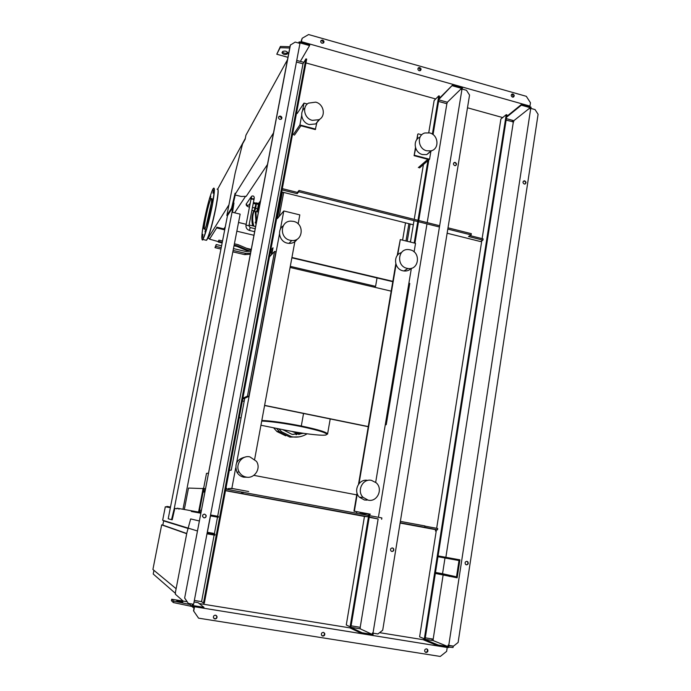 <?xml version="1.0" encoding="UTF-8"?>
<svg xmlns="http://www.w3.org/2000/svg" width="691" height="691" viewBox="0 0 691 691"><rect width="100%" height="100%" fill="white"/><g stroke="black" fill="none" stroke-linecap="round" stroke-linejoin="round"><path stroke-width="1.04" d="M205.555 488.675L188.488 488.053L184.333 509.5M203.145 488.235L198.585 512.066M201.133 511.806L199.405 511.495L203.698 489.055L205.417 489.366M204.899 492.078L203.137 492.018M201.401 510.433L199.664 510.148M208.509 473.197L206.497 473.37L203.638 488.321M199.664 510.157L201.392 510.468M203.465 490.299L205.184 490.619M205.054 491.275L203.335 490.955M257.017 210.988L257.242 210.954C258.417 207.931 258.849 205.754 258.546 204.424L258.425 204.389M254.582 210.392L254.806 210.358C255.972 207.335 256.404 205.158 256.111 203.819L255.817 203.75M251.895 210.392L254.107 210.928L255.912 204.078L255.61 203.05L253.407 202.515M255.152 208.034L252.474 207.378M255.912 204.078L253.234 203.422M254.314 210.349L254.608 211.386L256.482 211.843L257.622 208.717L258.443 204.45L258.106 203.335L256.24 202.869L255.912 203.776M254.608 211.386L255.748 208.259L256.24 202.869M257.622 208.717L255.748 208.259M258.443 204.45L256.56 203.983M259.928 204L258.633 203.681L258.399 204.311M256.845 210.945L257.087 211.766L258.175 208.794L258.633 203.681M258.391 212.085L257.087 211.766M258.978 208.993L258.175 208.794M259.756 204.942L258.952 204.743M271.658 253.044L271.261 254.944M183.167 601.084L175.376 594.234L175.41 592.412L186.855 532.934L190.664 518.924L199.379 520.979M153.946 570.334L153.221 574.022L175.523 593.448M161.668 524.875L186.708 533.711L176.119 588.715L152.91 569.479L161.668 524.875L162.826 525.074L163.646 520.876L166.013 521.29M186.743 533.504L162.817 525.091M188.341 528.546L163.646 520.876M255.618 226.562L249.097 224.99M246.151 224.281L238.533 222.45M218.296 241.608L209.528 239.146L216.646 227.926L224.558 229.818M216.646 227.926L209.528 239.146M216.793 227.184L224.705 229.075M236.84 231.191L253.96 235.285M251.265 249.391L246.549 248.276M248.838 396.401L247.456 396.116L274.577 251.438L275.925 251.757L248.838 396.401L242.696 399.217M274.577 251.438L269.481 256.836M242.878 398.232L247.456 396.116M385.328 424.481L386.234 424.671L409.763 283.457L408.882 283.241M385.267 424.844L386.234 424.671M290.09 267.46L391.184 291.144M368.277 426.563L264.618 405.367M244.217 401.195L242.394 400.815M368.251 426.718L264.584 405.513M244.182 401.341L242.368 400.97M431.866 150.578L426.736 154.611L422.495 154.542C414.246 152.771 412.432 139.832 420.033 137.172M429.672 132.931C438.595 134.883 439.649 149.204 430.968 150.854L426.684 150.785C417.96 148.911 416.587 135.021 424.905 132.974L429.672 132.931M407.008 268.315L407.966 268.497C419.091 270.406 421.165 252.025 410.1 249.822L408.554 249.581C397.731 248.354 396.219 266.234 407.008 268.315M401.411 252.63C392.834 254.789 394.043 269.127 402.965 270.803L403.915 270.976C406.844 271.278 409.305 270.388 411.292 268.289M367.059 500.111L364.477 499.999L359.441 497.235C352.799 490.912 359.061 478.319 367.733 480.435M371.508 480.375L376.198 482.793C383.401 488.934 377.269 502.34 368.199 500.163L363.103 497.365C356.375 490.955 362.732 478.198 371.508 480.375M304.869 107.995C298.97 112.149 301.855 122.903 309.326 124.553L315.83 123.905L319.89 119.085M312.306 120.355L318.879 119.707C326.195 116.356 323.941 103.987 315.683 102.147L308.471 103.132C301.76 106.898 304.36 118.61 312.306 120.355M293.563 221.388C304.774 223.608 303.116 241.677 291.766 240.511L290.065 240.261C279.371 238.214 280.071 221.085 290.816 221.12L293.563 221.388M297.216 239.155C295.29 242.057 292.543 243.474 288.976 243.387L287.292 243.137C279.38 241.608 276.668 230.008 283.241 225.836M245.348 457.045C237.082 458.91 234.266 463.937 236.901 472.143C238.464 474.872 240.762 476.557 243.793 477.196L247.24 477.231M246.134 477.084C254.478 479.053 261.423 468.351 256.43 461.32L249.883 456.863C241.902 454.937 234.854 464.81 239.155 471.97C240.736 474.734 243.059 476.436 246.134 477.084M272.617 249.961L270.362 252.388L272.09 252.794M270.708 250.306L273.023 247.801L271.788 254.392M392.782 281.678L291.87 257.821M272.021 253.131L270.259 252.716M291.939 257.484L392.842 281.341M244.761 398.266L231.26 470.148L229.317 470.321M356.72 494.868L253.822 475.356M316.884 122.454L315.321 129.58L300.905 125.771L294.444 135.151M283.681 192.444L279.173 216.473M235.674 467.954L231.848 488.399L248.7 491.534L233.014 488.658L228.065 488.597L227.892 489.53M402.594 240.148L405.513 222.839M426.736 154.611L430.968 150.854L429.552 159.241L419.549 167.93M410.126 223.988L407.224 241.28M397.195 255.601L400.288 239.578L415.533 243.327L414.108 251.895M411.378 268.272L375.679 482.335M357.299 493.815L354.362 511.202L370.376 514.182L361.497 513.404L361.376 514.13M282.386 192.115L277.419 218.563L283.802 210.962L299.808 214.892L298.149 223.875M295.143 240.105L254.659 459.239M297.165 113.514L303.997 103.106L307.331 103.996M301.682 115.475L299.903 124.959L315.649 129.122M303.997 103.106L302.546 110.845M299.903 124.959L293.157 134.814M283.802 210.962L280.382 229.196M279.484 233.999L236.642 462.806M231.848 488.399L228.065 488.597M226.7 488.338L226.518 489.28M361.497 513.404L368.631 513.897L353.965 511.167L357.031 493.011M358.525 484.218L395.805 263.832M400.288 239.578L397.679 255.014M396.064 264.601L359.035 483.562M418.331 167.611L427.841 159.319L414.099 155.682L415.472 147.58M416.811 139.634L417.718 134.27L417.286 139.072M415.723 148.332L414.099 155.682M421.752 134.805L418.176 133.838M429.552 159.241L414.548 155.276M408.899 223.685L405.988 240.978M360.201 513.163L360.08 513.888M356.504 513.223L356.763 511.694M298.676 434.492L301.216 433.628M276.486 428.377L279.89 432.143L289.883 437.092L298.961 436.885M278.81 428.843L281.565 431.737L291.628 436.729C297.165 437.74 302.304 436.772 307.046 433.818M282.783 429.638L292.051 434.363L302.174 433.585M374.246 287.18L375.584 286.359L290.298 266.355M375.584 286.359L377.027 277.946M256.041 224.376L255.515 221.82M253.752 210.841C251.714 215.635 251.377 220.645 252.725 225.871M254.072 210.919C252.284 215.868 252.224 220.947 253.882 226.147M234.024 245.754L237.134 246.48L248.501 251.308M222.131 242.239L218.624 241.409L218.883 240.123L218.209 242.023L222.001 242.912M234.404 243.793L237.954 244.631L251.101 250.211M218.883 240.123L222.381 240.952M250.125 251.204L237.592 245.884L234.154 245.072M218.624 241.409L218.209 242.023M237.592 245.884L237.134 246.48M232.841 251.844L244.649 254.616L250.332 254.253M221.085 247.603L215.851 246.367L216.214 244.528L214.979 247.654L220.809 249.019M250.557 253.07L245.676 253.381L244.649 254.616M245.676 253.381L233.117 250.427M215.851 246.367L214.979 247.654M216.214 244.528L221.44 245.754M233.472 248.587L245.746 251.481L250.928 251.153M204.968 228.695L204.778 228.98C202.333 232.426 208.224 203.448 210.841 199.146L211.092 198.758C213.614 195 207.499 224.964 204.968 228.695M206.264 225.473L211.386 202.713M203.819 224.99L203.042 228.825L203.819 224.99M207.058 209.347L206.186 212.983L207.058 209.347M210.824 196.209L210.116 198.706L210.824 196.209M212.966 193.152L213.441 190.18L212.966 193.152M212.154 202.377L212.966 198.403L212.154 202.377M208.794 218.598L209.701 214.823L208.794 218.598M204.951 231.882L205.65 229.403L204.951 231.882M202.921 234.361L202.446 237.35L202.921 234.361M364.572 513.672L364.399 514.691M364.105 514.64L364.269 513.646M410.584 241.142L409.547 241.85M287.499 59.694L245.927 135.203L245.132 139.28L242.567 143.892L235.13 173.191L226.855 215.506L227.477 215.652L168.207 518.76L171.523 519.692L174.305 508.3L232.038 212.172L240.148 214.141L182.985 509.258M233.498 202.86L233.964 202.973L232.53 212.292M232.038 212.172L233.04 204.83M232.219 210.418L232.867 210.574M174.305 508.3L177 508.783M174.823 508.386L172.206 519.813L171.523 519.692M173.7 510.545L174.382 510.666M226.855 215.506L231.58 208.164L235.113 193.221L234.785 194.888L241.176 196.46L246.212 196.33L267.486 164.467M227.477 215.652L232.219 208.319L235.234 194.992M231.58 208.164L232.219 208.319M234.007 197.851L234.646 198.015M234.785 194.888L273.506 132.94M223.91 228.885L225.093 227.106M234.612 212.802L245.555 196.348M228.946 204.821L208.008 238.24L209.632 238.62M217.751 188.971L245.296 138.433M208.008 238.24L208.285 236.849M322.645 40.078C324.062 40.821 324.355 41.788 323.509 42.972L322.058 43.265C320.641 42.531 320.348 41.572 321.177 40.38L322.645 40.078M323.595 42.902L322.3 40.648L320.762 41.019M512.964 94.019C514.51 95.03 514.631 96.058 513.327 97.094L512.489 97.103C510.943 96.101 510.822 95.082 512.117 94.036L512.964 94.019M513.448 97.051L512.402 94.503L511.435 94.555M419.739 67.597C421.251 68.504 421.441 69.515 420.301 70.637L419.204 70.732C417.692 69.834 417.502 68.824 418.625 67.692L419.739 67.597M420.448 70.56L419.282 68.124L418.038 68.297M529.263 106.647L529.962 106.094L530.472 102.769L526.317 96.325L308.592 34.55L302.192 38.255L300.74 42.281M289.97 46.746L280.399 46.452L276.78 54.218L280.157 47.714L289.728 48.007M282.36 52.024C284.174 53.449 285.867 53.708 287.439 52.801L287.715 52.3M448.01 227.831L471.331 233.679L471.132 234.931L447.803 229.092M470.018 235.605L483.121 238.879L482.923 240.123L468.498 236.512L471.132 234.931M282.308 188.626L297.406 192.409L297.165 193.687L298.771 191.77L299.013 190.474L417.977 220.308M297.406 192.409L299.013 190.474M418.72 220.489L439.649 225.741M439.441 226.994L418.513 221.759M417.77 221.569L298.771 191.77M297.165 193.687L282.066 189.913M482.923 240.123L480.452 241.539L447.129 233.221M413.322 224.791L281.686 191.943M512.575 120.355L512.342 121.875M300.369 61.378L303.85 62.345M305.958 62.933L435.701 98.96M467.487 107.787L502.702 117.565M282.049 52.611L282.619 51.531C284.899 50.598 286.635 51.039 287.836 52.844L287.197 54.045C284.925 54.96 283.198 54.52 282.006 52.723L282.049 52.611M287.948 57.327L276.78 54.218M280.399 46.452L280.157 47.714M301.155 42.393L302.192 38.255M529.962 106.094L301.535 41.71M392.341 547.911L393.144 548.412C393.974 550.096 393.507 551.116 391.737 551.461M391.892 551.496C393.74 551.237 394.25 550.226 393.421 548.464L392.479 547.928C390.631 548.179 390.121 549.19 390.942 550.952L391.892 551.496M453.788 162.826L454.928 162.679C456.25 163.335 456.561 164.268 455.844 165.477M454.713 165.615L455.378 165.65C456.95 164.648 456.898 163.577 455.231 162.437L454.548 162.411C452.994 163.413 453.046 164.484 454.713 165.615M215.566 615.18C214.003 615.232 213.286 616.052 213.424 617.642L214.858 618.955C216.43 618.894 217.138 618.065 217 616.467L215.566 615.18M216.257 615.448L216.767 616.286C216.914 617.884 216.205 618.713 214.633 618.765L213.916 618.48M426.58 648.849C424.818 649.099 424.283 650.093 424.974 651.838L426.01 652.477C427.781 652.226 428.308 651.224 427.608 649.48L426.58 648.849M426.701 648.875L427.116 649.264C427.815 651.008 427.28 652.01 425.518 652.261L425.388 652.235M323.397 632.386C321.704 632.541 321.082 633.474 321.531 635.184L322.766 636.083C324.468 635.927 325.09 634.994 324.632 633.276L323.397 632.386M323.733 632.481L324.26 633.077C324.718 634.787 324.096 635.72 322.403 635.884L322.041 635.78M523.433 181.154L524.383 181.085C525.73 181.802 525.998 182.752 525.195 183.944M524.728 180.861L524.184 180.826C522.569 181.768 522.595 182.83 524.253 184.013L524.789 184.056C526.412 183.115 526.395 182.053 524.728 180.861M466.943 561.317C465.078 561.636 464.628 562.673 465.596 564.426L466.408 564.841C468.273 564.512 468.714 563.476 467.738 561.723L466.943 561.317M281.591 118.861L280.347 116.39L278.646 116.926M279.898 119.388C278.352 118.558 278.119 117.53 279.181 116.304L280.52 116.105C282.075 116.952 282.308 117.98 281.211 119.198L279.898 119.388M204.009 517.853L202.61 516.635C202.411 515.02 203.111 514.199 204.717 514.164L206.108 515.365C206.324 516.98 205.624 517.809 204.009 517.853M203.474 603.088L204.32 603.226L306.674 59.089L305.906 58.873L203.474 603.088L201.582 601.628L194.344 600.453M482.119 238.628L500.889 119.051L506.227 114.671L506.935 114.87L425.12 638.916L424.343 638.786L506.227 114.671M506.348 118.627L513.819 120.7L513.638 121.892L506.114 120.148M225.784 489.142L368.294 515.417L368.07 516.79L364.459 516.445L346.277 624.975L350.112 626.789L350.916 626.918L369.737 514.13M362.136 632.766L350.458 627.238L350.32 628.084L361.989 633.638L362.136 632.766L372.25 634.39L360.218 628.819L360.21 627.307L351.097 625.83M433.05 134.607L439.476 96.075L438.75 95.876L434.138 100.541L428.74 132.732M414.937 243.18L428.835 159.863M350.112 626.789L368.934 514.052M414.194 242.99L427.936 160.649M432.367 134.132L438.75 95.876M200.865 513.223L192.262 511.651M192.348 511.668L192.487 510.969L201.003 512.497M192.02 511.608L192.15 510.908L177.112 508.205L176.974 508.896M178.926 509.25L179.055 508.55M165.304 506.779L170.366 507.695L165.304 506.779L162.661 520.254L197.471 530.982M200.865 513.206L191.329 511.478M166.738 507.039L166.859 506.408L170.349 507.03M168.371 507.341L168.5 506.693M438.94 99.331L452.579 85.045L439.061 98.614M462.011 89.027L466.46 90.279L469.552 95.064L382.702 630.235L377.908 633.958L373.002 633.163L462.011 89.027L461.407 89.623L461.605 88.37L447.353 102.242L438.845 99.884M461.605 88.37L452.45 85.796M360.218 628.819L350.458 627.238M462.262 89.104L462.469 87.835L452.579 85.045M447.353 102.242L446.87 103.719L438.586 101.422M372.25 634.39L372.484 632.93L373.002 633.163M361.989 633.638L372.924 635.4L373.278 633.206M360.21 627.307L378.141 518.958L369.201 517.309M369.253 517.015L378.141 518.958M381.648 519.312L381.873 517.939L369.486 515.633M423.41 164.579L414.229 219.367M414.021 220.628L410.428 242.066M364.917 513.707L364.744 514.752M378.418 517.3L426.986 223.875M427.193 222.614L446.87 103.719M400.149 522.742L424.74 527.311L424.956 525.946L400.374 521.377M436.436 529.738L436.211 531.137L435.46 530.999L435.667 529.652L437.498 529.859L437.714 528.503L424.93 526.127M225.516 490.541L368.07 516.79M225.491 490.679L364.459 516.445M243.042 492.147L242.783 493.555M207.386 532.26L213.174 533.279L215.048 534.316L207.257 532.942L210.496 515.883L218.261 517.274L218.425 516.402L210.556 514.985L218.425 516.402M206.98 533.806L214.884 535.197L215.048 534.316M201.582 601.628L214.132 535.067M214.348 533.927L217.51 517.144M217.674 516.263L302.978 63.822L305.906 58.873M296.43 62L302.978 63.822M444.987 558L442.551 573.711L456.509 576.838L459.005 560.539L437.956 556.721M442.551 573.711L435.494 572.468M425.293 637.836L433.188 639.115L443.112 575.093M435.347 573.418L457.157 577.814L459.912 559.84L445.868 557.309L513.309 122.143M445.868 557.309L438.085 555.901L452.113 558.432L451.983 559.278M435.477 572.597L456.509 576.838M481.782 240.779L436.66 528.313M449.34 576.441L449.47 575.594M431.901 640.402L432.125 638.942M433.188 639.115L433.266 640.617L423.808 639.089L438.129 644.979L447.915 646.56L433.266 640.617M447.915 646.56L448.139 645.118L448.761 645.368L530.74 108.366L530.04 108.919L530.23 107.692L521.342 105.187L506.572 117.194M513.819 120.7L530.23 107.692M452.113 558.432L459.912 559.84M192.478 604.081L192.046 606.344L203.776 608.227L203.949 607.329L193.1 605.584L193.359 604.228M192.046 606.344L188.712 603.476M202.904 514.881L202.584 516.557M194.059 601.973L198.058 602.621L203.949 607.329M299.713 43.36L299.816 42.825L309.585 45.58L300.343 61.421L296.733 60.419M193.627 604.271L299.954 43.429L295.178 42.082L290.272 45.157L184.652 598.069L188.323 603.416L193.627 604.271M298.512 43.023L299.168 41.84L309.723 44.811L309.585 45.58M299.168 41.84L298.918 43.136M187.771 602.664L186.717 601.11M203.897 517.827C205.503 517.775 206.203 516.946 205.978 515.339L204.657 514.156M290.453 44.82L184.652 598.069M184.765 598.164L188.323 603.416M194.249 606.698L447.224 647.484L446.628 651.38L440.279 656.45L198.567 618.16L193.515 610.818L194.007 608.244L191.934 606.465L173.346 602.552L171.411 600.686L171.688 599.235L173.631 601.075L189.887 604.487M423.808 639.089L423.678 639.926L437.99 645.852L447.224 647.484M453.123 646.068L448.856 645.722M199.224 603.554L350.346 627.946M379.575 632.662L423.704 639.788M186.613 601.636L171.688 599.235M176.784 600.686L182.865 601.947L176.784 600.686M436.211 531.137L419.618 636.852L424.343 638.786M400.098 523.052L435.667 529.652M437.99 645.852L438.129 644.979M530.869 108.409L531.059 107.157L521.455 104.453L521.342 105.187M521.455 104.453L506.684 116.477M448.908 645.394L448.58 647.545L446.593 647.234M466.779 561.299L467.418 561.662C468.386 563.312 467.988 564.357 466.226 564.797M530.74 108.366L535.059 109.584L538.09 114.291L458.124 642.457L453.512 646.137L448.761 645.368M198.567 618.16L193.515 610.818M448.64 647.13L453.02 647.519L453.236 646.111M437.498 529.859L424.74 527.311M241.746 492.104L241.479 493.504M173.346 602.552L173.631 601.075M193.713 610.991L194.491 606.905M251.006 197.039L246.264 203.992L247.413 205.728L249.088 204.735M253.018 195.976C254.236 196.253 254.538 197.531 253.925 199.811L252.733 199.094L250.98 199.181L245.987 225.18M248.933 225.767L250.133 227.529L249.468 230.44M253.925 199.811L248.95 225.732L245.987 225.111C245.746 227.797 246.929 229.576 249.537 230.457L254.642 231.684M252.811 195.924L251.567 196.227L251.153 198.075M260.948 425.241L285.737 430.234M285.754 430.234C302.744 433.646 321.306 435.891 325.884 435.019C329.201 433.628 320.935 430.804 301.086 426.546L301.302 425.993C318.819 429.681 327.569 432.411 327.551 434.173L330.212 418.936M261.829 420.439C271.762 420.923 284.917 422.78 301.302 425.993L303.539 413.477M301.086 426.546C284.58 423.315 271.459 421.475 261.716 421.044C271.52 421.475 284.649 423.315 301.095 426.537C318.154 429.811 328.346 433.957 326.783 433.749L327.551 434.173M278.81 431.124L276.979 431.573L273.593 427.798L276.979 431.573L285.711 435.805M296.145 434.725L298.564 433.49M295.783 433.551L292.949 434.518M281.237 433.231L278.136 431.288M303.954 433.387L297.07 433.274L291.783 431.383M256.136 223.858L255.195 211.532L256.136 223.875M258.27 203.854L259.298 202.394M260.55 200.744L258.304 203.983M255.67 211.645L256.482 222.079M256.577 221.578L255.886 211.696M258.693 203.698L260.481 201.133M202.152 239.578L203.111 239.043C205.676 233.8 208.63 223.158 211.982 207.127C214.478 193.946 215.039 187.615 213.649 188.116M212.966 188.885C210.254 194.75 207.343 205.227 204.242 220.334C207.352 205.374 210.211 194.974 212.828 189.135C214.884 186.285 214.53 192.288 211.766 207.127C208.44 223.055 205.503 233.618 202.964 238.827C201.081 240.874 201.513 234.707 204.242 220.325C200.58 237.756 202.118 241.746 202.809 239.466L205.624 240.131M217.095 189.17C218.719 188.047 218.235 194.335 215.661 208.017C212.318 224.048 209.338 234.672 206.721 239.898L206.419 240.321C208.639 238.412 212.906 222.545 215.825 208.112C217.959 196.926 218.641 190.612 217.855 189.161M205.918 240.2L206.937 239.76C209.546 234.577 212.5 224.022 215.817 208.112C218.011 196.659 218.676 190.301 217.803 189.049M287.439 52.801L287.197 54.045M249.451 207.153C247.032 206.497 245.953 205.486 246.203 204.121L246.385 203.638M249.503 204.147L249.995 204.303M252.776 198.878L253.303 198.688M250.211 227.546L255.204 228.747M252.206 198.835L251.144 197.471L250.98 199.181M249.071 204.761L250.228 203.102M403.915 270.976L407.966 268.497M315.83 123.905L318.879 119.707M291.766 240.511L288.976 243.387M239.155 471.97L236.901 472.143M363.103 497.365L359.441 497.235M239.241 417.589L241.064 417.96M291.809 431.391L297.095 433.266L303.902 433.378M283.949 429.871L283.241 430.044M281.565 431.737L279.89 432.143M255.61 222.191L255.143 222.804M211.092 198.758L211.558 198.87M418.176 68.219L418.625 67.692M511.556 94.512L512.117 94.036M320.831 40.95L321.177 40.38M427.116 649.264L427.608 649.48"/></g></svg>
